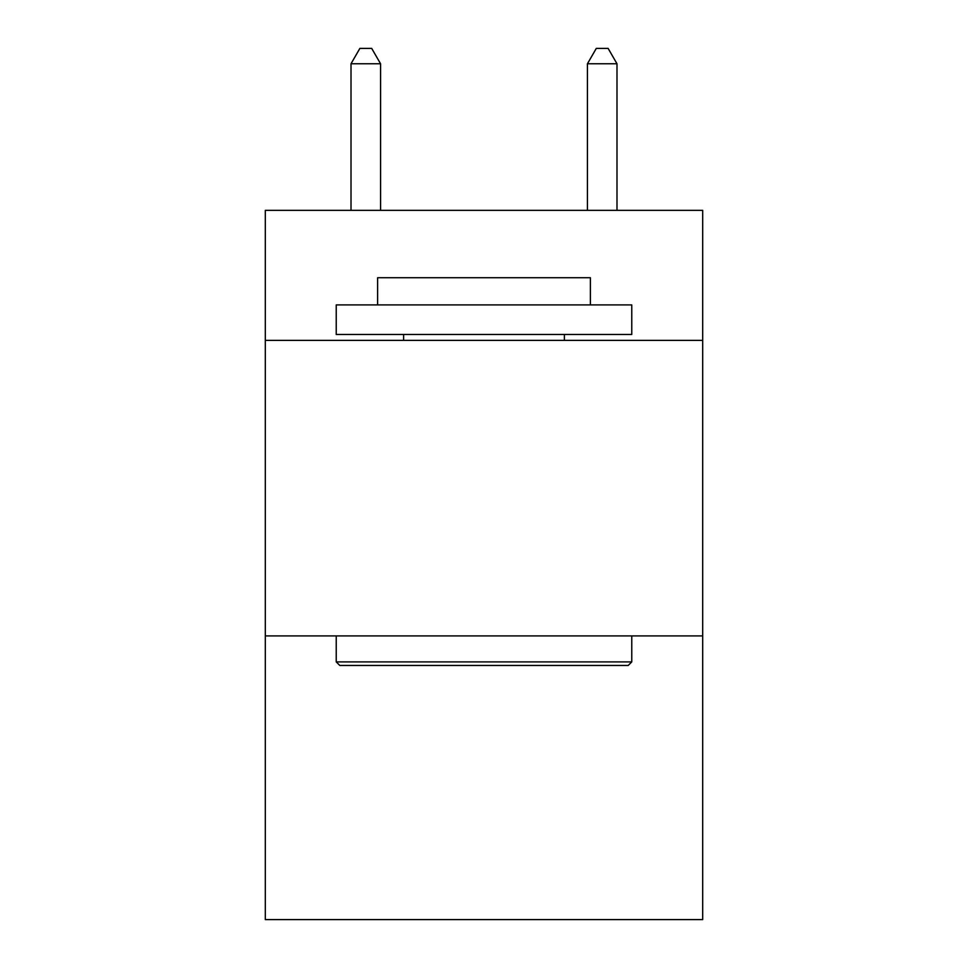 <?xml version="1.0" encoding="UTF-8"?>
<svg xmlns="http://www.w3.org/2000/svg" width="968" height="968" viewBox="0 0 968 968"><rect width="100%" height="100%" fill="white"/><g stroke="black" fill="none" stroke-linecap="round" stroke-linejoin="round"><path stroke-width="1.45" d="M702.683 340.373L702.683 210.346L265.317 210.346L265.317 340.373L702.683 340.373L702.683 919.6L265.317 919.6L265.317 340.373M702.683 635.903L265.317 635.903M339.78 665.452L336.235 661.906L631.765 661.906L628.22 665.452L339.78 665.452M631.765 304.908L631.765 334.468L336.235 334.468L336.235 304.908L631.765 304.908M377.617 304.908L377.617 277.731L590.383 277.731L590.383 304.908M631.765 635.903L631.765 661.906M336.235 635.903L336.235 661.906M564.38 334.468L564.38 340.373M403.62 334.468L403.62 340.373M380.569 210.346L380.569 63.767L351.009 63.767L351.009 210.346M351.009 63.767L359.878 48.4L371.7 48.4L380.569 63.767M616.991 210.346L616.991 63.767L587.431 63.767L587.431 210.346M587.431 63.767L596.3 48.4L608.122 48.4L616.991 63.767"/></g></svg>
